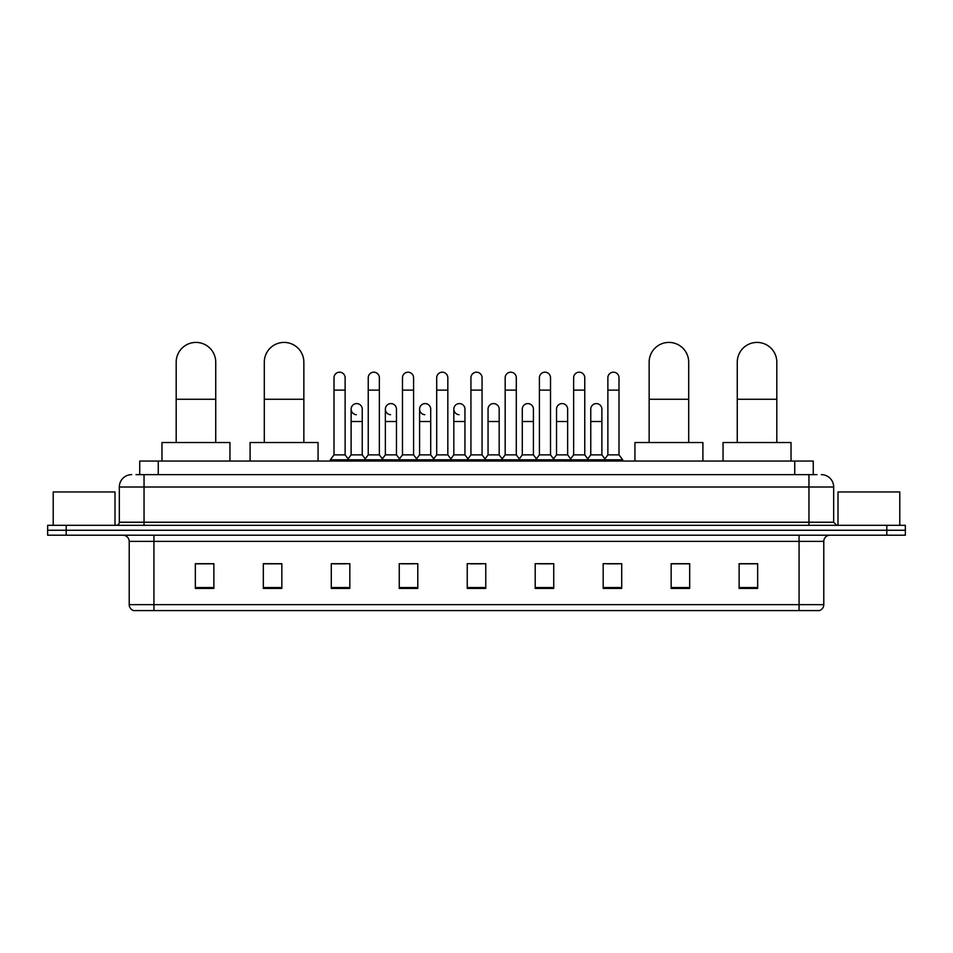 <?xml version="1.0" encoding="UTF-8"?>
<svg xmlns="http://www.w3.org/2000/svg" width="953" height="953" viewBox="0 0 953 953"><rect width="100%" height="100%" fill="white"/><g stroke="black" fill="none" stroke-linecap="round" stroke-linejoin="round"><path stroke-width="1.43" d="M139.734 474.642L139.734 461.049L813.266 461.049L813.266 474.642M136.303 474.642L816.983 474.642M136.017 474.642L144.046 474.642L144.046 487.007L119.328 487.007L119.328 522.232A3.085 3.085 0 0 1 116.242 525.317M131.693 474.642A12.353 12.353 0 0 0 119.328 487.007M821.307 474.642A12.353 12.353 0 0 1 833.672 487.007L833.672 522.232L836.758 525.317M66.186 525.317L47.65 525.317L47.65 530.261L66.186 530.261L47.65 530.261L47.65 535.205L66.186 535.205L66.186 530.261L886.814 530.261L66.186 530.261L66.186 525.317L886.814 525.317L886.814 530.261L905.35 530.261L886.814 530.261L886.814 535.205L66.186 535.205M886.814 535.205L905.35 535.205L905.35 525.317L886.814 525.317M823.785 604.667C823.606 607.621 822.129 609.598 819.33 610.587L799.067 610.587L799.067 604.667L823.785 604.667L823.785 541.387A6.183 6.183 0 0 1 829.956 535.205M799.067 610.587L133.67 610.587A6.183 6.183 0 0 1 129.215 604.667L129.215 541.387C128.858 537.635 126.797 535.574 123.044 535.205M757.659 588.406L757.659 563.688L739.123 563.688L739.123 588.406L757.659 588.406M689.686 588.406L689.686 563.688L671.15 563.688L671.15 588.406L689.686 588.406M621.713 588.406L621.713 563.688L603.178 563.688L603.178 588.406L621.713 588.406M553.741 588.406L553.741 563.688L535.205 563.688L535.205 588.406L553.741 588.406M213.877 588.406L213.877 563.688L195.341 563.688L195.341 588.406L213.877 588.406M281.85 588.406L281.85 563.688L263.314 563.688L263.314 588.406L281.85 588.406M349.822 588.406L349.822 563.688L331.287 563.688L331.287 588.406L349.822 588.406M417.795 588.406L417.795 563.688L399.259 563.688L399.259 588.406L417.795 588.406M485.768 588.406L485.768 563.688L467.232 563.688L467.232 588.406L485.768 588.406M607.252 563.819L619.617 563.819M401.856 563.819L414.21 563.819M333.383 563.819L345.748 563.819M538.79 563.819L551.144 563.819M470.317 563.819L482.683 563.819M281.85 563.819L263.314 563.819M213.877 563.819L195.341 563.819M689.686 563.819L671.15 563.819M757.659 563.819L739.123 563.819M115.003 525.317L115.003 491.951L53.213 491.951L53.213 525.317M176.186 442.514L176.186 362.176A19.775 19.775 0 0 1 195.961 342.413A19.775 19.775 0 0 1 215.735 362.176A19.775 19.775 0 0 0 195.961 342.413M215.735 442.514L215.735 362.176M229.947 461.049L229.947 442.514L161.974 442.514L161.974 461.049M264.303 442.514L264.303 362.176A19.775 19.775 0 0 1 284.077 342.413A19.775 19.775 0 0 1 303.852 362.176A19.775 19.775 0 0 0 284.077 342.413M303.852 442.514L303.852 362.176M318.064 461.049L318.064 442.514L250.091 442.514L250.091 461.049M649.148 442.514L649.148 362.176A19.775 19.775 0 0 1 668.923 342.413A19.775 19.775 0 0 1 688.697 362.176A19.775 19.775 0 0 0 668.923 342.413M688.697 442.514L688.697 362.176M702.909 461.049L702.909 442.514L634.936 442.514L634.936 461.049M737.265 442.514L737.265 362.176A19.775 19.775 0 0 1 757.039 342.413A19.775 19.775 0 0 1 776.814 362.176A19.775 19.775 0 0 0 757.039 342.413M776.814 442.514L776.814 362.176M791.026 461.049L791.026 442.514L723.053 442.514L723.053 461.049M334.003 390.111L345.129 390.111L345.129 454.867L334.003 454.867L334.003 377.757A5.563 5.563 0 0 1 339.911 372.206A5.563 5.563 0 0 1 345.129 377.757A5.563 5.563 0 0 0 339.911 372.206M334.003 454.867L330.298 459.811L330.298 461.049M345.129 454.867L348.834 459.811L330.298 459.811M368.239 454.867L368.239 390.111L379.365 390.111L379.365 454.867L368.239 454.867L364.534 459.811L348.834 459.811L348.834 461.049M368.239 390.111L368.239 377.757A5.563 5.563 0 0 1 374.148 372.206A5.563 5.563 0 0 1 379.365 377.757A5.563 5.563 0 0 0 374.148 372.206M379.365 454.867L383.07 459.811L364.534 459.811L364.534 461.049M402.476 454.867L402.476 390.111L413.59 390.111L413.59 454.867L402.476 454.867L398.759 459.811L383.07 459.811L383.07 461.049M402.476 390.111L402.476 377.757A5.563 5.563 0 0 1 408.384 372.206A5.563 5.563 0 0 1 413.59 377.757A5.563 5.563 0 0 0 408.384 372.206M413.59 454.867L417.307 459.811L398.759 459.811L398.759 461.049M436.7 454.867L436.7 390.111L447.827 390.111L447.827 454.867L436.7 454.867L432.996 459.811L417.307 459.811L417.307 461.049M436.7 390.111L436.7 377.757A5.563 5.563 0 0 1 442.621 372.206A5.563 5.563 0 0 1 447.827 377.757A5.563 5.563 0 0 0 442.621 372.206M447.827 454.867L451.531 459.811L432.996 459.811L432.996 461.049M470.937 454.867L470.937 390.111L482.063 390.111L482.063 454.867L470.937 454.867L467.232 459.811L451.531 459.811L451.531 461.049M470.937 390.111L470.937 377.757A5.563 5.563 0 0 1 476.845 372.206A5.563 5.563 0 0 1 482.063 377.757A5.563 5.563 0 0 0 476.845 372.206M482.063 454.867L485.768 459.811L467.232 459.811L467.232 461.049M505.173 454.867L505.173 390.111L516.3 390.111L516.3 454.867L505.173 454.867L501.469 459.811L485.768 459.811L485.768 461.049M505.173 390.111L505.173 377.757A5.563 5.563 0 0 1 511.082 372.206A5.563 5.563 0 0 1 516.3 377.757A5.563 5.563 0 0 0 511.082 372.206M516.3 454.867L520.004 459.811L501.469 459.811L501.469 461.049M539.41 454.867L539.41 390.111L550.524 390.111L550.524 454.867L539.41 454.867L535.693 459.811L520.004 459.811L520.004 461.049M539.41 390.111L539.41 377.757A5.563 5.563 0 0 1 545.319 372.206A5.563 5.563 0 0 1 550.524 377.757A5.563 5.563 0 0 0 545.319 372.206M550.524 454.867L554.241 459.811L535.693 459.811L535.693 461.049M573.635 454.867L573.635 390.111L584.761 390.111L584.761 454.867L573.635 454.867L569.93 459.811L554.241 459.811L554.241 461.049M573.635 390.111L573.635 377.757A5.563 5.563 0 0 1 579.555 372.206A5.563 5.563 0 0 1 584.761 377.757A5.563 5.563 0 0 0 579.555 372.206M584.761 454.867L588.466 459.811L569.93 459.811L569.93 461.049M607.871 454.867L607.871 390.111L618.997 390.111L618.997 454.867L607.871 454.867L604.166 459.811L588.466 459.811L588.466 461.049M607.871 390.111L607.871 377.757A5.563 5.563 0 0 1 613.78 372.206A5.563 5.563 0 0 1 618.997 377.757A5.563 5.563 0 0 0 613.78 372.206M618.997 454.867L622.702 459.811L604.166 459.811L604.166 461.049M622.702 459.811L622.702 461.049M356.327 414.698A5.563 5.563 0 0 1 351.121 409.147A5.563 5.563 0 0 1 357.03 403.595A5.563 5.563 0 0 1 362.247 409.147L362.247 421.5L351.121 421.5L351.121 409.147M362.247 421.5L362.247 454.867L351.121 454.867L351.121 421.5M351.121 454.867L348.119 458.869M362.247 454.867L365.237 458.869M390.563 414.698A5.563 5.563 0 0 1 385.357 409.147A5.563 5.563 0 0 1 391.266 403.595A5.563 5.563 0 0 1 396.472 409.147L396.472 421.5L385.357 421.5L385.357 409.147M396.472 421.5L396.472 454.867L385.357 454.867L385.357 421.5M385.357 454.867L382.356 458.869M396.472 454.867L399.474 458.869M424.8 414.698A5.563 5.563 0 0 1 419.582 409.147A5.563 5.563 0 0 1 425.503 403.595A5.563 5.563 0 0 1 430.708 409.147L430.708 421.5L419.582 421.5L419.582 409.147M430.708 421.5L430.708 454.867L419.582 454.867L419.582 421.5M419.582 454.867L416.592 458.869M430.708 454.867L433.71 458.869M459.036 414.698A5.563 5.563 0 0 1 453.819 409.147A5.563 5.563 0 0 1 459.727 403.595A5.563 5.563 0 0 1 464.945 409.147L464.945 421.5L453.819 421.5L453.819 409.147M464.945 421.5L464.945 454.867L453.819 454.867L453.819 421.5M453.819 454.867L450.829 458.869M464.945 454.867L467.947 458.869M488.055 409.147A5.563 5.563 0 0 1 493.964 403.595A5.563 5.563 0 0 1 499.181 409.147L499.181 421.5L488.055 421.5L488.055 409.147M499.181 421.5L499.181 454.867L488.055 454.867L488.055 421.5M488.055 454.867L485.053 458.869M499.181 454.867L502.171 458.869M522.292 409.147A5.563 5.563 0 0 1 528.2 403.595A5.563 5.563 0 0 1 533.418 409.147L533.418 421.5L522.292 421.5L522.292 409.147M533.418 421.5L533.418 454.867L522.292 454.867L522.292 421.5M522.292 454.867L519.29 458.869M533.418 454.867L536.408 458.869M556.528 409.147A5.563 5.563 0 0 1 562.437 403.595A5.563 5.563 0 0 1 567.643 409.147L567.643 421.5L556.528 421.5L556.528 409.147M567.643 421.5L567.643 454.867L556.528 454.867L556.528 421.5M556.528 454.867L553.526 458.869M567.643 454.867L570.644 458.869M590.753 409.147A5.563 5.563 0 0 1 596.673 403.595A5.563 5.563 0 0 1 601.879 409.147L601.879 421.5L590.753 421.5L590.753 409.147M601.879 421.5L601.879 454.867L590.753 454.867L590.753 421.5M590.753 454.867L587.763 458.869M601.879 454.867L604.881 458.869M899.787 525.317L899.787 491.951L837.997 491.951L837.997 525.317M158.269 474.642L158.269 461.049M794.731 474.642L794.731 461.049M144.046 525.317L144.046 522.232L833.672 522.232M119.328 522.232L144.046 522.232L144.046 487.007L808.954 487.007L808.954 525.317M833.672 487.007L808.954 487.007L808.954 474.642M799.067 535.205L799.067 541.387L129.215 541.387M823.785 541.387L799.067 541.387L799.067 604.667L153.933 604.667L153.933 610.587M129.215 604.667L153.933 604.667L153.933 535.205M485.768 587.548L467.232 587.548M417.795 587.548L399.259 587.548M349.822 587.548L331.287 587.548M281.85 587.548L263.314 587.548M213.877 587.548L195.341 587.548M553.741 587.548L535.205 587.548M621.713 587.548L603.178 587.548M689.686 587.548L671.15 587.548M757.659 587.548L739.123 587.548M176.186 399.259L215.735 399.259M264.303 399.259L303.852 399.259M649.148 399.259L688.697 399.259M737.265 399.259L776.814 399.259M345.129 390.111L345.129 377.757M379.365 390.111L379.365 377.757M413.59 390.111L413.59 377.757M447.827 390.111L447.827 377.757M482.063 390.111L482.063 377.757M516.3 390.111L516.3 377.757M550.524 390.111L550.524 377.757M584.761 390.111L584.761 377.757M618.997 390.111L618.997 377.757"/></g></svg>
